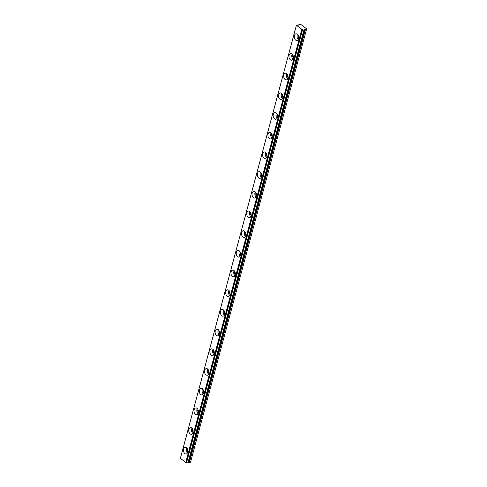 <?xml version="1.0" encoding="UTF-8"?>
<svg xmlns="http://www.w3.org/2000/svg" width="487" height="487" viewBox="0 0 487 487"><rect width="100%" height="100%" fill="white"/><g stroke="black" fill="none" stroke-linecap="round" stroke-linejoin="round"><path stroke-width="0.73" d="M187.824 451.82A1.96 1.272 82 0 1 187.264 449.343A1.96 1.272 82 0 1 187.416 448.941M298.616 38.339A1.96 1.272 82 0 1 298.056 35.861A1.96 1.272 82 0 1 298.208 35.46M293.338 58.026A1.96 1.272 82 0 1 292.778 55.548A1.96 1.272 82 0 1 292.937 55.147M288.06 77.713A1.96 1.272 82 0 1 287.507 75.242A1.96 1.272 82 0 1 287.659 74.84M282.789 97.406A1.96 1.272 82 0 1 282.229 94.928A1.96 1.272 82 0 1 282.381 94.527M277.511 117.093A1.96 1.272 82 0 1 276.951 114.622A1.96 1.272 82 0 1 277.109 114.214M272.233 136.786A1.96 1.272 82 0 1 271.679 134.309A1.96 1.272 82 0 1 271.831 133.907M266.961 156.473A1.96 1.272 82 0 1 266.401 154.002A1.96 1.272 82 0 1 266.553 153.594M261.683 176.166A1.96 1.272 82 0 1 261.123 173.689A1.96 1.272 82 0 1 261.282 173.287M256.406 195.853A1.96 1.272 82 0 1 255.852 193.376A1.96 1.272 82 0 1 256.004 192.974M251.134 215.54A1.96 1.272 82 0 1 250.574 213.069A1.96 1.272 82 0 1 250.726 212.667M245.856 235.233A1.96 1.272 82 0 1 245.296 232.756A1.96 1.272 82 0 1 245.454 232.354M240.578 254.92A1.96 1.272 82 0 1 240.024 252.449A1.96 1.272 82 0 1 240.176 252.041M235.306 274.613A1.96 1.272 82 0 1 234.746 272.136A1.96 1.272 82 0 1 234.898 271.734M230.028 294.3A1.96 1.272 82 0 1 229.468 291.829A1.96 1.272 82 0 1 229.627 291.421M224.75 313.993A1.96 1.272 82 0 1 224.197 311.516A1.96 1.272 82 0 1 224.349 311.114M219.479 333.68A1.96 1.272 82 0 1 218.919 331.203A1.96 1.272 82 0 1 219.071 330.801M214.201 353.367A1.96 1.272 82 0 1 213.641 350.896A1.96 1.272 82 0 1 213.799 350.494M208.923 373.06A1.96 1.272 82 0 1 208.369 370.583A1.96 1.272 82 0 1 208.521 370.181M203.651 392.747A1.96 1.272 82 0 1 203.091 390.276A1.96 1.272 82 0 1 203.243 389.868M198.373 412.44A1.96 1.272 82 0 1 197.813 409.963A1.96 1.272 82 0 1 197.972 409.561M193.095 432.127A1.96 1.272 82 0 1 192.542 429.656A1.96 1.272 82 0 1 192.694 429.248M186.503 462.613L302.634 29.409A1.12 0.469 -165 0 1 302.622 29.244A1.12 0.469 -165 0 1 303.017 29.013A1.12 0.469 -165 0 1 304.119 29.177L188.049 462.352L304.119 29.177M186.643 462.291A1.12 0.469 -165 0 1 186.947 462.181A1.12 0.469 -165 0 1 188.049 462.352M183.611 449.081A3.366 2.179 -98 0 0 183.995 452.502A3.366 2.179 -98 0 0 186.144 453.981A3.366 2.179 -98 0 0 187.732 452.222A3.366 2.179 -98 0 0 187.349 448.801A3.366 2.179 -98 0 0 185.206 447.322A3.366 2.179 -98 0 0 183.611 449.081M186.716 447.912A3.366 2.179 -98 0 0 186.405 448.685A3.366 2.179 -98 0 0 187.428 452.995M294.404 35.6A3.366 2.179 -98 0 0 294.787 39.021A3.366 2.179 -98 0 0 296.93 40.5A3.366 2.179 -98 0 0 298.525 38.741A3.366 2.179 -98 0 0 298.141 35.32A3.366 2.179 -98 0 0 295.999 33.84A3.366 2.179 -98 0 0 294.404 35.6M297.508 34.431A3.366 2.179 -98 0 0 297.198 35.204A3.366 2.179 -98 0 0 298.221 39.514M289.126 55.287A3.366 2.179 -98 0 0 289.515 58.708A3.366 2.179 -98 0 0 291.658 60.193A3.366 2.179 -98 0 0 293.253 58.434A3.366 2.179 -98 0 0 292.864 55.007A3.366 2.179 -98 0 0 290.721 53.527A3.366 2.179 -98 0 0 289.126 55.287M292.23 54.124A3.366 2.179 -98 0 0 291.92 54.897A3.366 2.179 -98 0 0 292.943 59.207M283.854 74.98A3.366 2.179 -98 0 0 284.238 78.401A3.366 2.179 -98 0 0 286.38 79.88A3.366 2.179 -98 0 0 287.975 78.121A3.366 2.179 -98 0 0 287.592 74.7A3.366 2.179 -98 0 0 285.449 73.214A3.366 2.179 -98 0 0 283.854 74.98M286.953 73.811A3.366 2.179 -98 0 0 286.648 74.584A3.366 2.179 -98 0 0 287.665 78.894M278.576 94.667A3.366 2.179 -98 0 0 278.96 98.088A3.366 2.179 -98 0 0 281.102 99.573A3.366 2.179 -98 0 0 282.697 97.814A3.366 2.179 -98 0 0 282.314 94.387A3.366 2.179 -98 0 0 280.171 92.907A3.366 2.179 -98 0 0 278.576 94.667M281.681 93.504A3.366 2.179 -98 0 0 281.37 94.277A3.366 2.179 -98 0 0 282.393 98.581M273.298 114.354A3.366 2.179 -98 0 0 273.688 117.781A3.366 2.179 -98 0 0 275.831 119.26A3.366 2.179 -98 0 0 277.426 117.501A3.366 2.179 -98 0 0 277.036 114.08A3.366 2.179 -98 0 0 274.893 112.594A3.366 2.179 -98 0 0 273.298 114.354M276.403 113.191A3.366 2.179 -98 0 0 276.092 113.964A3.366 2.179 -98 0 0 277.115 118.274M268.027 134.047A3.366 2.179 -98 0 0 268.41 137.468A3.366 2.179 -98 0 0 270.553 138.953A3.366 2.179 -98 0 0 272.148 137.188A3.366 2.179 -98 0 0 271.764 133.767A3.366 2.179 -98 0 0 269.621 132.287A3.366 2.179 -98 0 0 268.027 134.047M271.125 132.884A3.366 2.179 -98 0 0 270.821 133.657A3.366 2.179 -98 0 0 271.837 137.961M262.749 153.734A3.366 2.179 -98 0 0 263.132 157.161A3.366 2.179 -98 0 0 265.275 158.64A3.366 2.179 -98 0 0 266.87 156.881A3.366 2.179 -98 0 0 266.486 153.46A3.366 2.179 -98 0 0 264.344 151.974A3.366 2.179 -98 0 0 262.749 153.734M265.853 152.571A3.366 2.179 -98 0 0 265.543 153.344A3.366 2.179 -98 0 0 266.566 157.654M257.471 173.427A3.366 2.179 -98 0 0 257.86 176.848A3.366 2.179 -98 0 0 260.003 178.327A3.366 2.179 -98 0 0 261.598 176.568A3.366 2.179 -98 0 0 261.209 173.147A3.366 2.179 -98 0 0 259.066 171.667A3.366 2.179 -98 0 0 257.471 173.427M260.575 172.258A3.366 2.179 -98 0 0 260.265 173.031A3.366 2.179 -98 0 0 261.288 177.341M252.199 193.114A3.366 2.179 -98 0 0 252.583 196.535A3.366 2.179 -98 0 0 254.725 198.02A3.366 2.179 -98 0 0 256.32 196.261A3.366 2.179 -98 0 0 255.937 192.834A3.366 2.179 -98 0 0 253.794 191.354A3.366 2.179 -98 0 0 252.199 193.114M255.298 191.951A3.366 2.179 -98 0 0 254.993 192.724A3.366 2.179 -98 0 0 256.01 197.034M246.921 212.807A3.366 2.179 -98 0 0 247.305 216.228A3.366 2.179 -98 0 0 249.454 217.707A3.366 2.179 -98 0 0 251.042 215.948A3.366 2.179 -98 0 0 250.659 212.527A3.366 2.179 -98 0 0 248.516 211.041A3.366 2.179 -98 0 0 246.921 212.807M250.026 211.638A3.366 2.179 -98 0 0 249.715 212.411A3.366 2.179 -98 0 0 250.738 216.721M241.643 232.494A3.366 2.179 -98 0 0 242.033 235.915A3.366 2.179 -98 0 0 244.176 237.4A3.366 2.179 -98 0 0 245.771 235.641A3.366 2.179 -98 0 0 245.381 232.214A3.366 2.179 -98 0 0 243.238 230.735A3.366 2.179 -98 0 0 241.643 232.494M244.748 231.331A3.366 2.179 -98 0 0 244.437 232.104A3.366 2.179 -98 0 0 245.46 236.408M236.372 252.181A3.366 2.179 -98 0 0 236.755 255.608A3.366 2.179 -98 0 0 238.898 257.087A3.366 2.179 -98 0 0 240.493 255.328A3.366 2.179 -98 0 0 240.109 251.907A3.366 2.179 -98 0 0 237.966 250.421A3.366 2.179 -98 0 0 236.372 252.181M239.47 251.018A3.366 2.179 -98 0 0 239.166 251.791A3.366 2.179 -98 0 0 240.182 256.101M231.094 271.874A3.366 2.179 -98 0 0 231.477 275.295A3.366 2.179 -98 0 0 233.626 276.78A3.366 2.179 -98 0 0 235.215 275.015A3.366 2.179 -98 0 0 234.831 271.594A3.366 2.179 -98 0 0 232.689 270.115A3.366 2.179 -98 0 0 231.094 271.874M234.198 270.711A3.366 2.179 -98 0 0 233.888 271.484A3.366 2.179 -98 0 0 234.911 275.788M225.816 291.561A3.366 2.179 -98 0 0 226.205 294.988A3.366 2.179 -98 0 0 228.348 296.467A3.366 2.179 -98 0 0 229.943 294.708A3.366 2.179 -98 0 0 229.554 291.287A3.366 2.179 -98 0 0 227.411 289.802A3.366 2.179 -98 0 0 225.816 291.561M228.92 290.398A3.366 2.179 -98 0 0 228.61 291.171A3.366 2.179 -98 0 0 229.633 295.481M220.544 311.254A3.366 2.179 -98 0 0 220.928 314.675A3.366 2.179 -98 0 0 223.07 316.154A3.366 2.179 -98 0 0 224.665 314.395A3.366 2.179 -98 0 0 224.282 310.974A3.366 2.179 -98 0 0 222.139 309.495A3.366 2.179 -98 0 0 220.544 311.254M223.643 310.085A3.366 2.179 -98 0 0 223.338 310.858A3.366 2.179 -98 0 0 224.355 315.168M215.266 330.941A3.366 2.179 -98 0 0 215.65 334.362A3.366 2.179 -98 0 0 217.799 335.847A3.366 2.179 -98 0 0 219.387 334.088A3.366 2.179 -98 0 0 219.004 330.661A3.366 2.179 -98 0 0 216.861 329.182A3.366 2.179 -98 0 0 215.266 330.941M218.371 329.778A3.366 2.179 -98 0 0 218.06 330.551A3.366 2.179 -98 0 0 219.083 334.861M209.988 350.634A3.366 2.179 -98 0 0 210.378 354.055A3.366 2.179 -98 0 0 212.521 355.534A3.366 2.179 -98 0 0 214.116 353.775A3.366 2.179 -98 0 0 213.732 350.354A3.366 2.179 -98 0 0 211.583 348.869A3.366 2.179 -98 0 0 209.988 350.634M213.093 349.465A3.366 2.179 -98 0 0 212.782 350.238A3.366 2.179 -98 0 0 213.805 354.548M204.717 370.321A3.366 2.179 -98 0 0 205.1 373.742A3.366 2.179 -98 0 0 207.243 375.227A3.366 2.179 -98 0 0 208.838 373.468A3.366 2.179 -98 0 0 208.454 370.041A3.366 2.179 -98 0 0 206.311 368.562A3.366 2.179 -98 0 0 204.717 370.321M207.815 369.158A3.366 2.179 -98 0 0 207.511 369.931A3.366 2.179 -98 0 0 208.527 374.235M199.439 390.008A3.366 2.179 -98 0 0 199.822 393.435A3.366 2.179 -98 0 0 201.971 394.914A3.366 2.179 -98 0 0 203.56 393.155A3.366 2.179 -98 0 0 203.176 389.734A3.366 2.179 -98 0 0 201.034 388.249A3.366 2.179 -98 0 0 199.439 390.008M202.543 388.845A3.366 2.179 -98 0 0 202.233 389.618A3.366 2.179 -98 0 0 203.256 393.928M194.161 409.701A3.366 2.179 -98 0 0 194.55 413.122A3.366 2.179 -98 0 0 196.693 414.607A3.366 2.179 -98 0 0 198.288 412.842A3.366 2.179 -98 0 0 197.905 409.421A3.366 2.179 -98 0 0 195.756 407.942A3.366 2.179 -98 0 0 194.161 409.701M197.265 408.538A3.366 2.179 -98 0 0 196.955 409.311A3.366 2.179 -98 0 0 197.978 413.615M188.889 429.388A3.366 2.179 -98 0 0 189.273 432.815A3.366 2.179 -98 0 0 191.415 434.294A3.366 2.179 -98 0 0 193.01 432.535A3.366 2.179 -98 0 0 192.627 429.114A3.366 2.179 -98 0 0 190.484 427.629A3.366 2.179 -98 0 0 188.889 429.388M191.988 428.225A3.366 2.179 -98 0 0 191.683 428.998A3.366 2.179 -98 0 0 192.7 433.308M306.597 29.068L190.527 462.236L189.431 462.394L305.495 29.22L306.646 28.873L300.875 24.472L298.452 24.861A1.12 0.469 -165 0 1 298.464 25.001A1.12 0.469 -165 0 1 296.967 25.068L296.425 25.281L302.068 29.451L186.259 462.65M304.284 29.208L305.3 29.214L189.236 462.382L188.213 462.376M186.564 462.583L302.622 29.427M185.997 462.626L180.367 458.328L296.437 25.16M180.373 458.31L296.437 25.147M301.782 29.372L185.717 462.54M180.354 458.45L296.425 25.281M304.783 29.135L188.713 462.303M188.907 462.315L304.978 29.147"/></g></svg>

